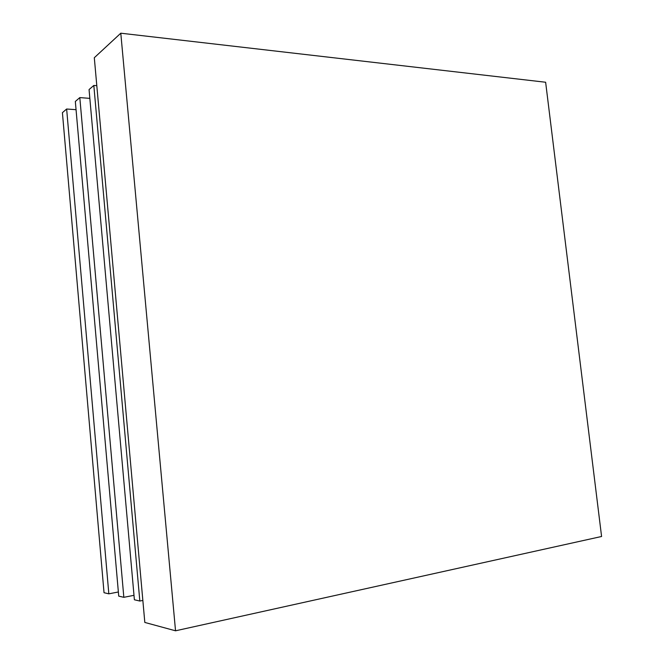<?xml version="1.0" encoding="UTF-8"?>
<svg xmlns="http://www.w3.org/2000/svg" width="664" height="664" viewBox="0 0 664 664"><rect width="100%" height="100%" fill="white"/><g stroke="black" fill="none" stroke-linecap="round" stroke-linejoin="round"><path stroke-width="1" d="M601.584 536.487L175.537 630.8L120.79 33.2L545.634 82.245L601.584 536.487M120.79 33.2L94.305 57.726L144.818 622.442L175.537 630.8M142.851 600.43L139.83 601.036L93.823 85.448L96.803 85.697M93.823 85.448L89.059 89.574L134.385 599.766L139.83 601.036M79.813 97.591L75.331 101.468L118.731 596.131L123.836 597.318L79.813 97.591L89.839 98.372M133.987 595.326L123.836 597.318M118.366 591.989L108.83 593.832L66.641 109.012L76.053 109.684M66.641 109.012L62.416 112.672L104.032 592.711L108.83 593.832"/></g></svg>
